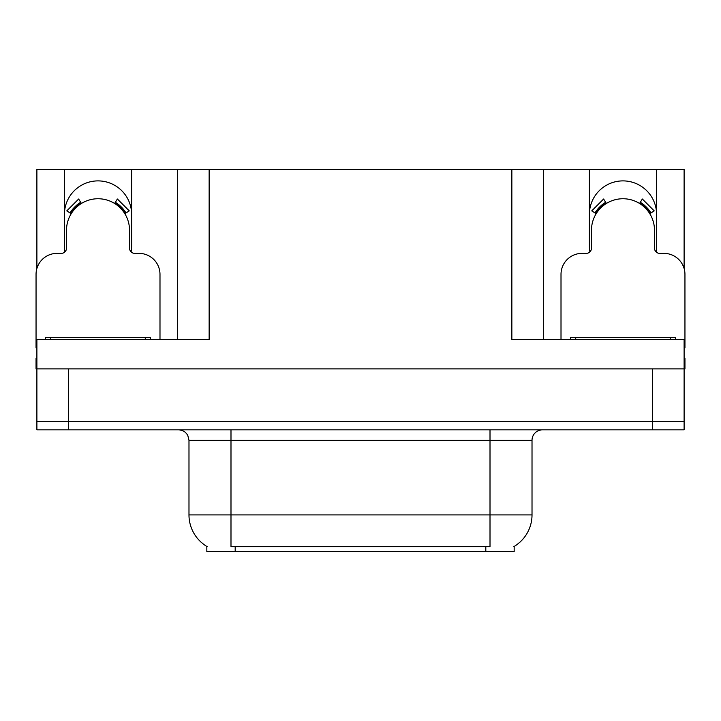 <?xml version="1.0" encoding="UTF-8"?>
<svg xmlns="http://www.w3.org/2000/svg" width="721" height="721" viewBox="0 0 721 721"><rect width="100%" height="100%" fill="white"/><g stroke="black" fill="none" stroke-linecap="round" stroke-linejoin="round"><path stroke-width="1.08" d="M656.074 251.872A33.608 33.608 0 0 0 656.588 246.014L656.588 169.336L684.112 169.336L684.112 268.491M131.114 251.872A33.608 33.608 0 0 0 131.628 246.014L131.628 169.336L177.636 169.336L177.636 339.492M514.163 546.428L514.163 551.664L206.837 551.664L206.837 546.428M64.412 214.507A33.608 33.608 0 0 1 98.02 180.89A33.608 33.608 0 0 1 131.628 214.507M68.405 429.824L684.112 429.824L684.112 421.415L36.888 421.415L36.888 368.9L68.405 368.9L68.405 421.415L36.888 421.415L36.888 429.824L68.405 429.824L68.405 421.415L684.112 421.415L684.112 368.9L68.405 368.9M177.636 169.336L511.856 169.336L511.856 339.492L684.112 339.492L684.112 368.9L684.95 368.9L684.95 358.4L684.112 358.4M36.888 358.4L36.05 358.4L36.05 368.9L36.888 368.9L36.888 339.492L209.144 339.492L209.144 169.336M64.926 251.872A33.608 33.608 0 0 1 64.412 246.014L64.412 169.336L36.888 169.336L36.888 268.491M511.856 169.336L543.364 169.336L543.364 339.492M543.364 169.336L589.372 169.336L589.372 246.014A33.608 33.608 0 0 0 589.886 251.872M656.588 169.336L589.372 169.336M64.412 169.336L131.628 169.336M656.588 214.507A33.608 33.608 0 0 0 622.98 180.89A33.608 33.608 0 0 0 589.372 214.507M207.152 546.617A36.762 36.762 0 0 1 188.983 514.902L230.99 514.902L230.99 546.617L490.01 546.617L490.01 514.902L532.017 514.902L532.017 440.324A10.5 10.5 0 0 1 542.525 429.824M188.983 514.902L188.983 440.324L187.793 435.484C185.739 431.861 182.638 429.977 178.475 429.824M513.848 546.617A36.762 36.762 0 0 0 532.017 514.902M684.112 429.824L684.112 421.415M159.99 339.492L159.99 274.377A21.008 21.008 0 0 0 138.982 253.368L134.782 253.368A5.254 5.254 0 0 1 129.528 248.114L129.528 230.26A31.508 31.508 0 0 0 98.02 198.744A31.508 31.508 0 0 0 66.512 230.26L66.512 248.114A5.254 5.254 0 0 1 61.258 253.368L57.058 253.368A21.008 21.008 0 0 0 36.05 274.377L36.05 347.892A21.008 21.008 0 0 1 36.888 347.91M114.621 203.475L117.388 199.014L129.266 210.893L124.805 213.659M71.235 213.659L66.774 210.893L78.652 199.014L81.419 203.475M684.112 347.91A21.008 21.008 0 0 1 684.95 347.892L684.95 274.377A21.008 21.008 0 0 0 663.942 253.368L659.742 253.368A5.254 5.254 0 0 1 654.488 248.114L654.488 230.26A31.508 31.508 0 0 0 622.98 198.744A31.508 31.508 0 0 0 591.472 230.26L591.472 248.114A5.254 5.254 0 0 1 586.218 253.368L582.018 253.368A21.008 21.008 0 0 0 561.01 274.377L561.01 339.492M639.581 203.475L642.348 199.014L654.226 210.893L649.765 213.659M596.195 213.659L591.734 210.893L603.612 199.014L606.379 203.475M45.504 339.492L45.504 337.392L150.536 337.392L150.536 339.492M570.464 339.492L570.464 337.392L675.496 337.392L675.496 339.492M652.595 368.9L652.595 429.824M485.81 551.664L485.81 546.428M235.19 551.664L235.19 546.428M490.01 429.824L490.01 440.324L188.983 440.324M532.017 440.324L490.01 440.324L490.01 514.902L230.99 514.902L230.99 429.824M126.004 212.911A32.923 32.923 0 0 0 115.36 202.277M80.68 202.277A32.923 32.923 0 0 0 70.036 212.911M125.103 213.479A31.859 31.859 0 0 0 114.801 203.178M81.239 203.178A31.859 31.859 0 0 0 70.937 213.479M650.964 212.911A32.923 32.923 0 0 0 640.32 202.277M605.64 202.277A32.923 32.923 0 0 0 594.996 212.911M650.063 213.479A31.859 31.859 0 0 0 639.761 203.178M606.199 203.178A31.859 31.859 0 0 0 595.897 213.479M145.281 337.392L145.281 339.492M50.758 337.392L50.758 339.492M670.242 337.392L670.242 339.492M575.718 337.392L575.718 339.492"/></g></svg>
